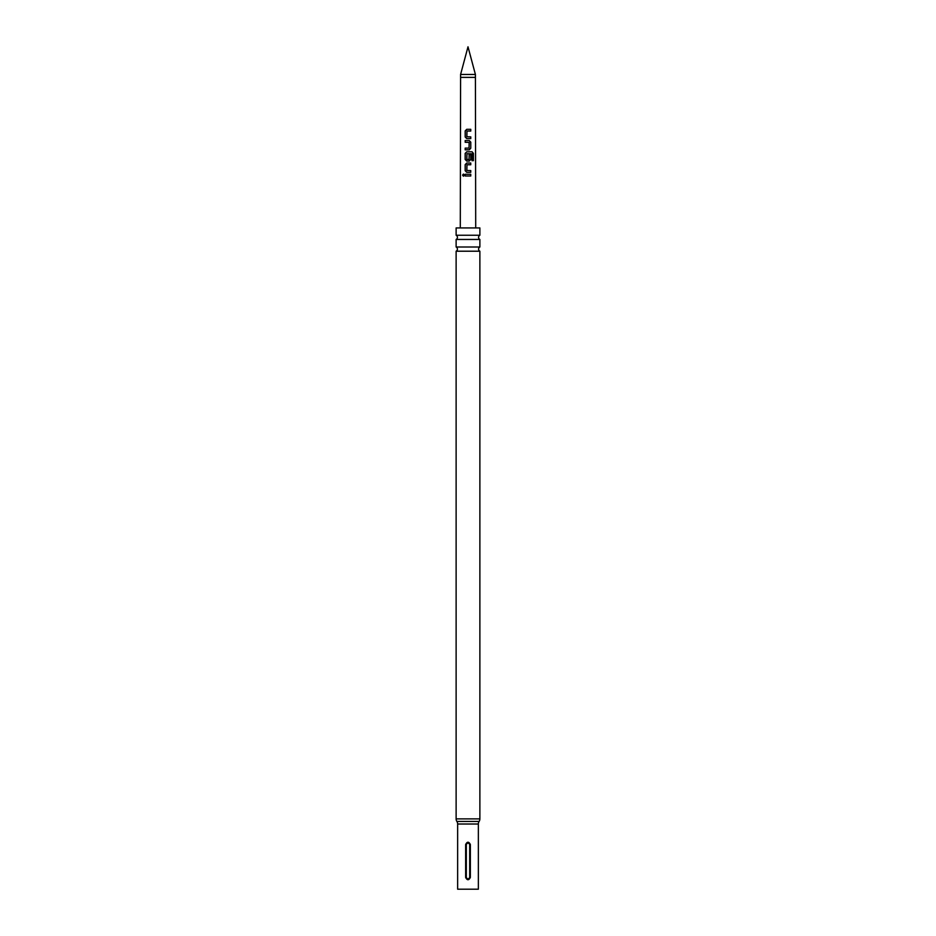 <?xml version="1.0" encoding="UTF-8"?>
<svg xmlns="http://www.w3.org/2000/svg" width="936" height="936" viewBox="0 0 936 936"><rect width="100%" height="100%" fill="white"/><g stroke="black" fill="none" stroke-linecap="round" stroke-linejoin="round"><path stroke-width="1.4" d="M462.571 175.137L463.414 174.061L464.338 175.137L463.414 176.202L462.571 175.137M463.484 176.202L462.747 175.137L463.484 174.073M479.875 235.24L456.125 235.24A2.352 2.352 0 0 1 456.125 239.452L479.875 239.452A2.352 2.352 0 0 1 479.875 235.24L479.875 227.939L456.125 227.939L456.125 235.24M479.875 247.01L456.125 247.01A2.352 2.352 0 0 1 456.125 251.211L479.875 251.211A2.352 2.352 0 0 1 479.875 247.01L479.875 239.452M475.406 74.459L468 46.8L460.594 74.459L475.406 74.459L475.71 227.939M468 129.32L470.773 129.32L470.773 131.052L466.982 131.04L466.853 136.75L470.773 136.867L470.773 138.598L466.736 138.598L465.18 136.984L465.18 130.935L466.736 129.32L468 129.32M468 140.552L469.264 140.552L470.785 142.167L470.773 148.216L469.264 149.83L465.169 149.83L465.18 148.11L469.03 148.11L469.158 142.401L465.192 142.284L465.18 140.552L468 140.552M468 151.796L472.095 151.796L473.417 153.41L473.417 160.676L471.99 160.676L471.99 153.832L466.982 153.715L466.853 159.412L469.018 159.529L469.147 154.499L470.773 154.499L470.761 159.459L469.252 161.074L466.736 161.074L465.157 159.459L465.169 153.41L466.736 151.796L468 151.796M468 163.028L470.761 163.028L470.773 164.759L466.982 164.759L466.853 170.469L470.773 170.586L470.761 172.306L466.736 172.306L465.169 170.691L465.169 164.642L466.736 163.028L468 163.028M468 174.271L470.75 174.271L470.761 175.991L465.157 175.991L465.145 174.271L468 174.271M466.853 136.75L468 136.82M466.853 159.412L468 159.529M456.125 247.01L456.125 239.452M456.125 251.211L456.125 818.883A4.703 4.703 0 0 0 456.885 821.445L479.115 821.445A4.703 4.703 0 0 0 479.875 818.883L479.875 251.211M456.885 821.445A4.703 4.703 0 0 1 457.645 824.019L478.354 824.019A4.703 4.703 0 0 1 479.115 821.445M470.352 844.506L470.352 877.442C468.784 880.472 467.216 880.472 465.648 877.442L465.648 844.506C467.216 841.464 468.784 841.464 470.352 844.506L469.696 844.506C468.562 842.646 467.438 842.646 466.303 844.506L466.303 877.442C467.438 879.29 468.562 879.29 469.696 877.442L469.696 844.506M457.645 824.019L457.645 889.2L478.354 889.2L478.354 824.019M466.853 170.469L468 170.539M465.239 175.991L465.145 174.271M465.227 174.271L470.75 174.271M470.668 174.271L470.679 176.003M466.771 172.306L465.169 170.691M466.888 170.469L470.691 170.586L470.679 172.306M465.25 170.691L465.25 164.642L466.771 163.028L470.761 163.028M470.679 163.028L470.691 164.759M466.771 161.074L465.239 159.459L465.262 153.41L466.771 151.796L471.966 151.796L473.417 153.41M473.242 153.41L473.253 160.676M469.111 154.499L470.679 154.499L470.761 159.459M470.679 159.459L469.205 161.074M466.888 159.412L468.995 159.529M465.274 142.284L465.274 140.552L469.228 140.552L470.703 142.167L470.773 148.216M470.691 148.227L469.217 149.83M467.403 142.295L466.771 142.284M465.262 149.83L465.262 148.11L469.03 148.11M466.783 138.598L465.18 136.984M466.9 136.75L470.679 136.867L470.679 138.598M465.262 136.984L465.262 130.935L466.783 129.32L470.773 129.32M470.679 129.32L470.679 131.052M460.29 227.939L460.594 77.384L475.406 77.384M456.125 818.883L479.875 818.883M466.303 877.442L465.648 877.442M465.648 844.506L466.303 844.506M469.696 877.442L470.352 877.442M460.594 77.384L460.594 74.459"/></g></svg>
